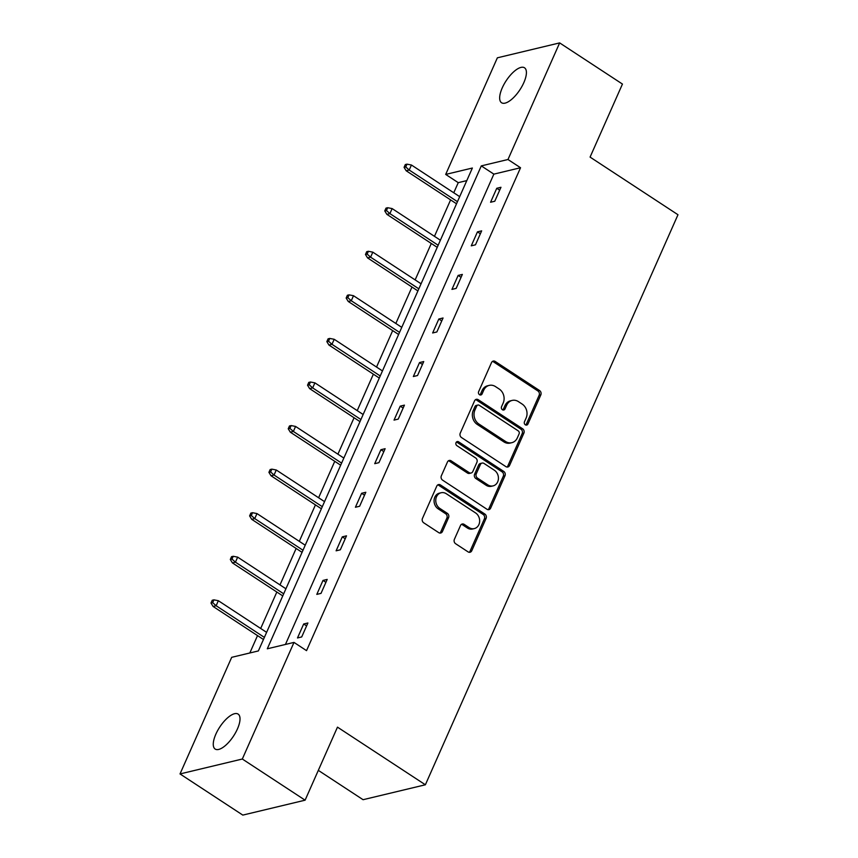 <?xml version="1.0" encoding="UTF-8"?>
<svg xmlns="http://www.w3.org/2000/svg" width="858" height="858" viewBox="0 0 858 858"><rect width="100%" height="100%" fill="white"/><g stroke="black" fill="none" stroke-linecap="round" stroke-linejoin="round"><path stroke-width="1.29" d="M525.343 424.817A2.242 1.909 76.5 0 0 527.917 424.034L540.819 394.905A3.207 2.724 76.5 0 0 539.575 390.551L495.195 361.454A3.207 2.724 76.5 0 0 491.516 362.58L478.614 391.709A2.242 1.909 76.5 0 0 482.067 393.972L483.73 390.197A10.264 8.698 76.5 0 1 489.232 385.392A10.264 8.698 76.5 0 1 495.506 386.604L499.206 389.028A10.264 8.698 76.5 0 1 503.206 402.97L501.533 406.735A2.242 1.909 76.5 0 0 504.987 408.998L506.66 405.233A10.264 8.698 76.5 0 1 512.162 400.418A10.264 8.698 76.5 0 1 518.436 401.63L522.136 404.054A10.264 8.698 76.5 0 1 526.136 417.996L524.463 421.771A2.242 1.909 76.5 0 0 525.343 424.817M525.815 425.042A2.242 1.909 76.5 0 0 526.233 424.431L539.135 395.302A3.207 2.724 76.5 0 0 537.891 390.948L493.511 361.861A3.207 2.724 76.5 0 0 492.438 361.443M479.965 394.98A2.242 1.909 76.5 0 0 480.383 394.369L482.046 390.604L483.73 390.197M502.885 410.017A2.242 1.909 76.5 0 0 503.303 409.405L504.976 405.63L506.66 405.233M215.862 734.148A20.914 8.237 123.3 0 1 238.106 714.081A20.914 8.237 123.3 0 1 237.419 728.978A20.914 8.237 123.3 0 1 215.176 749.055A20.914 8.237 123.3 0 1 215.862 734.148M502.262 87.848A20.914 8.237 123.3 0 1 524.506 67.782A20.914 8.237 123.3 0 1 523.809 82.69A20.914 8.237 123.3 0 1 501.576 102.756A20.914 8.237 123.3 0 1 502.262 87.848M454.375 539.36A3.207 2.724 76.5 0 0 455.63 543.725L468.082 551.887A3.207 2.724 76.5 0 0 471.761 550.761L486.089 518.404A3.207 2.724 76.5 0 0 484.845 514.049L440.465 484.952A3.207 2.724 76.5 0 0 436.786 486.078L422.458 518.436A3.207 2.724 76.5 0 0 423.702 522.79L438.738 532.646A3.207 2.724 76.5 0 0 442.428 531.52L448.562 517.674A3.207 2.724 76.5 0 0 447.308 513.32L439.854 508.429A8.58 7.272 76.5 0 1 435.778 499.688A8.58 7.272 76.5 0 1 441.098 492.76A8.58 7.272 76.5 0 1 446.353 493.768L475.568 512.923A8.58 7.272 76.5 0 1 479.633 521.664A8.58 7.272 76.5 0 1 474.313 528.592A8.58 7.272 76.5 0 1 469.058 527.584L464.199 524.388A3.207 2.724 76.5 0 0 460.51 525.514L454.375 539.36M559.652 42.9L622.447 84.063L590.079 157.1L677.981 214.736L425.375 784.78L337.473 727.144L305.105 800.182L242.321 759.019L180.019 773.937L231.692 657.325L258.376 650.932L472.372 168.029L445.688 174.421L497.361 57.818L559.652 42.9L507.979 159.502L481.295 165.894L267.299 648.798L293.994 642.406L242.321 759.019M293.994 642.406L306.542 650.643L520.538 167.739L507.979 159.502M505.866 466.623A3.207 2.724 76.5 0 0 509.545 465.497L523.873 433.151A3.207 2.724 76.5 0 0 522.629 428.786L478.249 399.699A3.207 2.724 76.5 0 0 474.571 400.825L460.242 433.172A3.207 2.724 76.5 0 0 461.486 437.526L505.866 466.623M504.987 475.782L490.647 508.129A3.207 2.724 76.5 0 1 486.969 509.255L442.599 480.158A3.207 2.724 76.5 0 1 441.344 475.804L447.479 461.958A3.207 2.724 76.5 0 1 451.158 460.832L469.154 472.629A3.207 2.724 76.5 0 0 472.833 471.503L476.909 462.323A3.207 2.724 76.5 0 0 475.654 457.968L456.917 445.677A2.242 1.909 76.5 0 1 458.622 441.838L503.732 471.417A3.207 2.724 76.5 0 1 504.987 475.782L503.303 476.179L488.963 508.526L490.647 508.129M305.105 800.182L242.803 815.1L180.019 773.937M318.318 770.355L363.073 799.699L425.375 784.78M466.795 180.609L458.247 182.657L453.764 192.76M450.6 199.893L434.459 236.336M431.295 243.468L415.143 279.901M411.99 287.033L395.838 323.477M392.674 330.609L376.533 367.052M373.369 374.174L357.228 410.617M354.064 417.749L337.913 454.193M334.759 461.314L318.608 497.758M315.444 504.89L299.303 541.334M296.139 548.455L279.998 584.899M276.834 592.031L260.682 628.474M257.529 635.596L249.817 652.992M458.247 182.657L445.688 174.421M520.538 167.739L493.854 174.131L285.435 644.465M493.854 174.131L481.295 165.894M297.49 637.955L303.678 623.991L307.893 622.983L301.705 636.947L297.49 637.955M316.806 594.39L322.994 580.426L327.198 579.418L321.01 593.382L316.806 594.39M336.111 550.815L342.299 536.851L346.503 535.842L340.315 549.806L336.111 550.815M355.416 507.25L361.604 493.286L365.819 492.278L359.631 506.241L355.416 507.25M374.721 463.674L380.909 449.71L385.124 448.702L378.936 462.666L374.721 463.674M394.036 420.109L400.225 406.145L404.429 405.137L398.241 419.101L394.036 420.109M413.341 376.533L419.53 362.569L423.734 361.561L417.546 375.525L413.341 376.533M432.647 332.968L438.835 319.004L443.05 317.996L436.861 331.96L432.647 332.968M451.951 289.393L458.14 275.429L462.355 274.421L456.166 288.385L451.951 289.393M471.267 245.828L477.456 231.864L481.66 230.856L475.471 244.82L471.267 245.828M490.572 202.252L496.761 188.288L500.965 187.28L494.776 201.244L490.572 202.252M496.761 188.288L499.678 190.197M477.456 231.864L480.373 233.773M458.14 275.429L461.057 277.338M438.835 319.004L441.752 320.913M419.53 362.569L422.447 364.478M400.225 406.145L403.142 408.054M380.909 449.71L383.826 451.619M361.604 493.286L364.521 495.195M342.299 536.851L345.216 538.76M322.994 580.426L325.911 582.335M303.678 623.991L306.596 625.9M512.162 400.418L510.478 400.825A10.264 8.698 76.5 0 0 504.976 405.63M489.232 385.392L487.548 385.8A10.264 8.698 76.5 0 0 482.046 390.604M506.939 467.042A3.207 2.724 76.5 0 0 507.861 465.905L522.19 433.547A3.207 2.724 76.5 0 0 520.945 429.193L476.565 400.096A3.207 2.724 76.5 0 0 475.482 399.689M519.09 433.901A2.242 1.909 76.5 0 0 518.211 430.855L479.268 405.308A2.242 1.909 76.5 0 0 476.683 406.102L474.924 410.07A10.264 8.698 76.5 0 0 478.925 424.024L505.555 441.473A10.264 8.698 76.5 0 0 511.829 442.685A10.264 8.698 76.5 0 0 517.331 437.88L519.09 433.901M477.895 405.051L476.211 405.448A2.242 1.909 76.5 0 0 475 406.499L476.683 406.102M511.829 442.685L510.145 443.082A10.264 8.698 76.5 0 1 503.871 441.881L477.241 424.42A10.264 8.698 76.5 0 1 473.241 410.478L475 406.499M488.052 509.673A3.207 2.724 76.5 0 0 488.963 508.526M471.117 473.005L469.433 473.412A3.207 2.724 76.5 0 1 467.471 473.037L449.474 461.239A3.207 2.724 76.5 0 0 448.391 460.821M503.303 476.179A3.207 2.724 76.5 0 0 502.048 471.825L456.939 442.245A2.242 1.909 76.5 0 0 456.467 442.02M487.827 484.877A8.58 7.272 76.5 0 0 493.082 485.885A8.58 7.272 76.5 0 0 498.401 478.946A8.58 7.272 76.5 0 0 494.326 470.205L484.041 463.459A3.207 2.724 76.5 0 0 480.362 464.586L476.287 473.766A3.207 2.724 76.5 0 0 477.541 478.131L487.827 484.877L486.143 485.274A8.58 7.272 76.5 0 0 491.398 486.282L493.082 485.885M482.078 463.084L480.394 463.481A3.207 2.724 76.5 0 0 478.678 464.982L480.362 464.586M486.143 485.274L475.858 478.528A3.207 2.724 76.5 0 1 474.603 474.174L478.678 464.982M474.313 528.592L472.629 529A8.58 7.272 76.5 0 1 467.374 527.992L462.516 524.796A3.207 2.724 76.5 0 0 461.432 524.377M441.098 492.76L439.414 493.157A8.58 7.272 76.5 0 0 434.094 500.096A8.58 7.272 76.5 0 0 438.17 508.837L439.854 508.429M439.822 533.065A3.207 2.724 76.5 0 0 440.744 531.928L446.879 518.082A3.207 2.724 76.5 0 0 445.624 513.727L438.17 508.837M469.165 552.295A3.207 2.724 76.5 0 0 470.077 551.158L484.405 518.811A3.207 2.724 76.5 0 0 483.161 514.457L438.781 485.36A3.207 2.724 76.5 0 0 437.709 484.942M406.992 164.146L405.308 164.554L404.075 167.342L405.759 166.945L406.992 164.146L411.432 165.015L409.202 170.034L406.166 170.763L456.531 203.786M405.759 166.945L409.202 170.034L457.464 201.684M411.432 165.015L459.684 196.654M406.166 170.763L404.075 167.342M387.687 207.722L386.003 208.119L384.77 210.918L386.454 210.51L387.687 207.722L392.127 208.58L389.897 213.61L386.861 214.339L437.226 247.351M386.454 210.51L389.897 213.61L438.159 245.249M392.127 208.58L440.379 240.219M386.861 214.339L384.77 210.918M368.382 251.287L366.698 251.694L365.465 254.483L367.149 254.086L368.382 251.287L372.812 252.155L370.592 257.175L367.556 257.904L417.91 290.926M367.149 254.086L370.592 257.175L418.843 288.824M372.812 252.155L421.074 283.794M367.556 257.904L365.465 254.483M349.077 294.862L347.393 295.259L346.149 298.058L347.833 297.651L349.077 294.862L353.507 295.72L351.276 300.75L348.251 301.48L398.605 334.491M347.833 297.651L351.276 300.75L399.538 332.389M353.507 295.72L401.769 327.359M348.251 301.48L346.149 298.058M329.762 338.427L328.078 338.835L326.844 341.623L328.528 341.227L329.762 338.427L334.202 339.296L331.971 344.315L328.936 345.045L379.3 378.067M328.528 341.227L331.971 344.315L380.233 375.965M334.202 339.296L382.454 370.935M328.936 345.045L326.844 341.623M310.457 382.003L308.773 382.4L307.539 385.199L309.223 384.792L310.457 382.003L314.897 382.861L312.666 387.891L309.631 388.62L359.995 421.632M309.223 384.792L312.666 387.891L360.928 419.53M314.897 382.861L363.149 414.5M309.631 388.62L307.539 385.199M291.152 425.568L289.468 425.976L288.224 428.764L289.907 428.367L291.152 425.568L295.581 426.437L293.361 431.456L290.326 432.185L340.68 465.208M289.907 428.367L293.361 431.456L341.613 463.106M295.581 426.437L343.844 458.075M290.326 432.185L288.224 428.764M271.847 469.144L270.163 469.541L268.919 472.34L270.602 471.932L271.847 469.144L276.276 470.002L274.045 475.032L271.021 475.761L321.375 508.773M270.602 471.932L274.045 475.032L322.308 506.67M276.276 470.002L324.538 501.64M271.021 475.761L268.919 472.34M252.531 512.709L250.847 513.116L249.614 515.905L251.297 515.508L252.531 512.709L256.971 513.577L254.74 518.597L251.705 519.326L302.07 552.348M251.297 515.508L254.74 518.597L303.003 550.246M256.971 513.577L305.223 545.216M251.705 519.326L249.614 515.905M233.226 556.284L231.542 556.681L230.309 559.48L231.992 559.073L233.226 556.284L237.666 557.142L235.435 562.172L232.4 562.902L282.765 595.913M231.992 559.073L235.435 562.172L283.698 593.811M237.666 557.142L285.918 588.781M232.4 562.902L230.309 559.48M213.921 599.849L212.237 600.257L210.993 603.045L212.677 602.648L213.921 599.849L218.35 600.718L216.13 605.737L213.095 606.467L263.449 639.489M212.677 602.648L216.13 605.737L264.382 637.387M218.35 600.718L266.613 632.357M213.095 606.467L210.993 603.045M526.233 424.431L527.917 424.034M480.383 394.369L482.067 393.972M503.303 409.405L504.987 408.998M493.511 361.861L495.195 361.454M537.891 390.948L539.575 390.551M539.135 395.302L540.819 394.905M476.565 400.096L478.249 399.699M520.945 429.193L522.629 428.786M522.19 433.547L523.873 433.151M507.861 465.905L509.545 465.497M473.241 410.478L474.924 410.07M477.241 424.42L478.925 424.024M503.871 441.881L505.555 441.473M449.474 461.239L451.158 460.832M467.471 473.037L469.154 472.629M456.939 442.245L458.622 441.838M502.048 471.825L503.732 471.417M474.603 474.174L476.287 473.766M475.858 478.528L477.541 478.131M462.516 524.796L464.199 524.388M467.374 527.992L469.058 527.584M445.624 513.727L447.308 513.32M446.879 518.082L448.562 517.674M440.744 531.928L442.428 531.52M438.781 485.36L440.465 484.952M483.161 514.457L484.845 514.049M484.405 518.811L486.089 518.404M470.077 551.158L471.761 550.761"/></g></svg>
